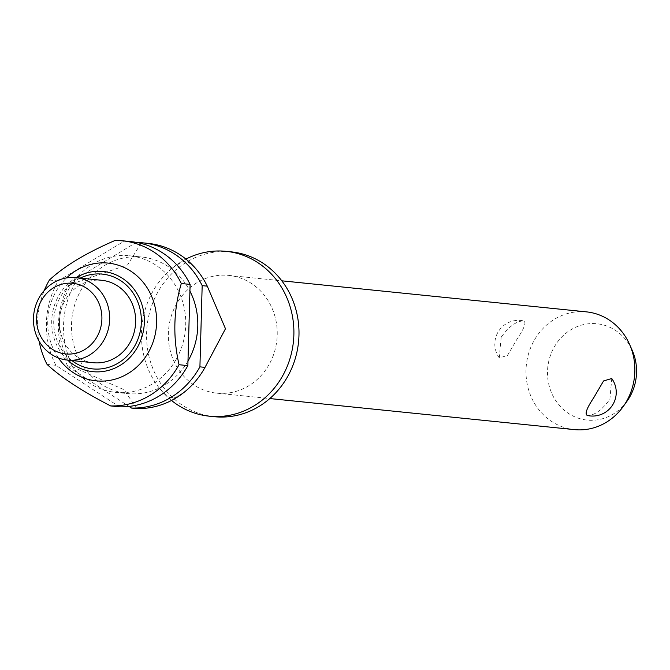 <?xml version="1.0" encoding="UTF-8"?>
<svg xmlns="http://www.w3.org/2000/svg" width="670" height="670" viewBox="0 0 670 670"><rect width="100%" height="100%" fill="white"/><g stroke="black" fill="none" stroke-linecap="round" stroke-linejoin="round"><path stroke-width="0.5" stroke-dasharray="3.35 2.51" d="M171.512 400.476A82.854 76.154 95.8 0 1 159.971 388.901A82.854 76.154 95.8 0 1 152.852 291.425A82.854 76.154 95.8 0 1 172.282 268.109A82.854 76.154 95.8 0 1 185.925 259.097M269.097 364.522A59.178 54.396 95.8 0 1 216.787 393.156A59.178 54.396 95.8 0 1 176.478 304.046A59.178 54.396 95.8 0 1 228.788 275.404A59.178 54.396 95.8 0 1 269.097 364.522M501.185 337.152L499.309 357.897L507.5 355.46L517.257 338.786C524.484 327.965 526.595 322.01 523.572 320.93C516.503 320.98 509.041 326.391 501.185 337.152M586.434 311.868A59.178 54.396 -84.2 0 0 534.124 340.511A59.178 54.396 -84.2 0 0 574.424 429.621M611.752 378.517L609.876 399.261C602.02 410.023 594.558 415.434 587.481 415.484M214.383 416.707A82.854 76.154 95.8 0 1 157.952 291.944A82.854 76.154 95.8 0 1 231.192 251.853M176.311 359.137A68.65 63.097 95.8 0 1 115.625 392.36A68.65 63.097 95.8 0 1 68.876 288.988A68.65 63.097 95.8 0 1 129.553 255.772A68.65 63.097 95.8 0 1 176.311 359.137M187.985 361.046A68.65 63.097 95.8 0 1 127.685 393.591A68.65 63.097 95.8 0 1 80.936 290.219A68.65 63.097 95.8 0 1 141.613 256.995A68.65 63.097 95.8 0 1 189.928 291.098M119.461 406.824L55.853 365.292A82.854 76.154 95.8 0 1 57.754 281.735A82.854 76.154 95.8 0 1 58.198 280.956L124.059 241.275L115.248 240.379M55.853 365.292L47.042 364.396M39.103 341.139A82.854 76.154 95.8 0 1 44.262 290.487M58.399 357.947A59.178 54.396 95.8 0 1 55.87 291.743A59.178 54.396 95.8 0 1 66.565 277.924M93.339 362.721A41.423 38.073 95.8 0 1 65.124 300.344A41.423 38.073 95.8 0 1 101.74 280.295M627.028 401.196A48.407 44.496 95.8 0 1 566.502 412.033A48.407 44.496 95.8 0 1 554.149 347.194A48.407 44.496 95.8 0 1 594.432 323.585A48.407 44.496 95.8 0 1 632.212 350.326M499.309 357.897A23.676 23.676 0 0 1 524.032 321.005L523.572 320.93M75.358 282.707A82.854 76.154 -84.2 0 0 74.923 283.477A82.854 76.154 -84.2 0 0 73.022 367.043L67.913 366.524A82.854 76.154 95.8 0 1 69.822 282.958A82.854 76.154 95.8 0 1 70.258 282.187L75.358 282.707L127.627 264.843L141.228 243.026M148.154 243.386A82.854 76.154 -84.2 0 0 141.219 243.026L136.119 242.507L70.258 282.187M49.387 280.06L58.198 280.956M136.621 408.574L124.151 389.781L73.013 367.043M136.119 242.507A82.854 76.154 95.8 0 1 136.998 242.515M124.059 241.275A82.854 76.154 95.8 0 1 130.993 241.635M67.913 366.524L129.017 406.422M67.653 360.1A50.359 46.289 95.8 0 1 58.633 295.83A50.359 46.289 95.8 0 1 76.053 277.682M80.241 278.109A47.637 43.785 -84.2 0 0 53.985 317.069A47.637 43.785 -84.2 0 0 71.832 360.527M159.971 388.901C173.681 402.745 170.406 396.272 171.755 398.081C173.446 396.581 168.932 402.26 185.155 391.464M172.282 268.109C188.505 257.314 183.99 262.992 185.682 261.493C187.03 263.302 183.756 256.828 197.466 270.672M216.787 393.156L269.801 398.558M115.625 392.36L127.685 393.591M129.553 255.772L141.613 256.995M228.788 275.404L281.81 280.814"/><path stroke-width="1" d="M185.925 259.097A82.854 76.154 95.8 0 1 226.091 251.334A82.854 76.154 95.8 0 1 282.514 376.096A82.854 76.154 95.8 0 1 209.283 416.187A82.854 76.154 95.8 0 1 171.512 400.476M269.801 398.558L574.424 429.621A59.178 54.396 -84.2 0 0 623.217 406.522A59.178 54.396 -84.2 0 0 626.735 400.987A59.178 54.396 -84.2 0 0 629.557 344.338A59.178 54.396 -84.2 0 0 586.434 311.868L281.81 280.814M587.481 415.484L587.029 415.408A23.676 23.676 0 0 0 611.752 378.517L603.553 380.954L593.804 397.628C586.568 408.449 584.466 414.403 587.481 415.484M226.091 251.334L231.192 251.853A82.854 76.154 95.8 0 1 287.614 376.615A82.854 76.154 95.8 0 1 214.383 416.707L209.283 416.187M189.928 291.098A68.65 63.097 95.8 0 1 188.37 360.368A68.65 63.097 95.8 0 1 187.985 361.046M44.262 290.487A82.854 76.154 95.8 0 1 48.944 280.831A82.854 76.154 95.8 0 1 49.387 280.06C64.312 266.116 86.263 252.891 115.248 240.379A82.854 76.154 95.8 0 1 122.183 240.739L130.993 241.635A82.854 76.154 95.8 0 1 190.113 284.407L187.86 365.619L179.041 364.723A82.854 76.154 95.8 0 1 178.605 365.502A82.854 76.154 95.8 0 1 110.642 405.928C82.418 391.372 61.213 377.528 47.042 364.396A82.854 76.154 95.8 0 1 39.103 341.139M66.565 277.924A59.178 54.396 95.8 0 1 137.492 276.325A59.178 54.396 95.8 0 1 148.489 352.219A59.178 54.396 95.8 0 1 58.399 357.947M103.984 340.025A41.423 38.073 95.8 0 1 67.36 360.075A41.423 38.073 95.8 0 1 39.145 297.698A41.423 38.073 95.8 0 1 75.769 277.648A41.423 38.073 95.8 0 1 103.984 340.025M75.769 277.648L101.74 280.295A41.423 38.073 95.8 0 1 129.955 342.68A41.423 38.073 95.8 0 1 93.339 362.721L67.36 360.075M97.033 336.767A35.51 32.637 95.8 0 1 52.067 349.112A35.51 32.637 95.8 0 1 41.456 300.487A35.51 32.637 95.8 0 1 86.422 288.134A35.51 32.637 95.8 0 1 97.033 336.767M199.92 366.85A82.854 76.154 95.8 0 1 199.484 367.629A82.854 76.154 95.8 0 1 131.521 408.055L136.621 408.574A82.854 76.154 -84.2 0 0 185.155 391.464A82.854 76.154 -84.2 0 0 204.585 368.148A82.854 76.154 -84.2 0 0 205.02 367.369L199.92 366.85L202.173 285.638L207.273 286.157L225.48 328.736L205.02 367.369M629.557 344.338L632.212 350.326A48.407 44.496 95.8 0 1 629.909 396.665A48.407 44.496 95.8 0 1 627.028 401.196L623.217 406.522M110.642 405.928L119.461 406.824A82.854 76.154 95.8 0 0 187.424 366.398A82.854 76.154 95.8 0 0 187.86 365.619M207.273 286.157A82.854 76.154 -84.2 0 0 197.466 270.672A82.854 76.154 -84.2 0 0 148.154 243.386L143.053 242.867A82.854 76.154 95.8 0 1 202.173 285.638M136.998 242.515A82.854 76.154 95.8 0 1 143.053 242.867M122.183 240.739A82.854 76.154 95.8 0 1 181.302 283.51L190.113 284.407M179.041 364.723C172.768 336.935 173.522 309.867 181.302 283.51M129.017 406.422L131.521 408.055M76.053 277.682A50.359 46.289 95.8 0 1 122.409 278.318A50.359 46.289 95.8 0 1 137.451 347.295A50.359 46.289 95.8 0 1 73.675 364.807A50.359 46.289 95.8 0 1 67.653 360.1M71.832 360.527A47.637 43.785 -84.2 0 0 74.496 362.411A47.637 43.785 -84.2 0 0 134.812 345.846A47.637 43.785 -84.2 0 0 120.592 280.604A47.637 43.785 -84.2 0 0 80.241 278.109"/></g></svg>
